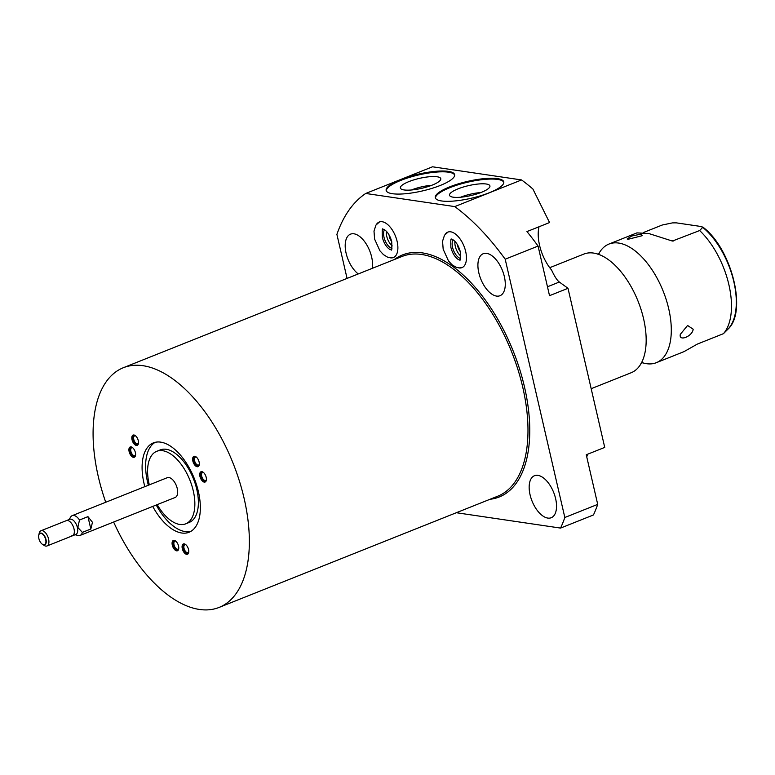 <?xml version="1.0" encoding="UTF-8"?>
<svg xmlns="http://www.w3.org/2000/svg" width="775" height="775" viewBox="0 0 775 775"><rect width="100%" height="100%" fill="white"/><g stroke="black" fill="none" stroke-linecap="round" stroke-linejoin="round"><path stroke-width="1.16" d="M727.861 329.259C747.846 311.666 731.309 247.855 702.663 226.978L702.731 227.356A60.818 31.329 68.2 0 1 733.46 280.172A60.818 31.329 68.2 0 1 727.861 329.259L723.443 333.676A63.87 32.899 -111.8 0 0 728.878 284.667A63.87 32.899 -111.8 0 0 699.631 230.553L702.731 227.356L701.075 226.503L676.342 222.861L672.458 222.89L662.189 225.031L643.318 232.568M723.443 333.676L697.345 344.09L683.967 351.656M642.388 362.71A63.87 32.899 -111.8 0 0 656.318 362.69A63.87 32.899 -111.8 0 0 668.699 308.692A63.87 32.899 68.2 0 0 608.956 244.057A63.87 32.899 68.2 0 0 598.842 253.638M693.179 329.22C692.53 336.311 678.561 341.93 680.305 334.364L687.58 325.471L693.179 329.22M699.631 230.553L672.371 241.054L648.762 233.517L636.934 232.888L608.956 244.057M641.061 234.127L642.175 235.707L628.176 239.272L627.159 238.981L631.615 236.036L641.061 234.127M549.727 267.695L583.827 254.084A63.87 32.899 68.2 0 1 599.85 254.83A63.87 32.899 68.2 0 1 643.57 318.719A63.87 32.899 -111.8 0 1 642.291 361.15L642.262 361.228M591.18 388.701L631.189 372.727A63.87 32.899 -111.8 0 0 642.291 361.15M456.349 512.721L560.567 528.085L593.447 514.958A202.265 104.189 -111.8 0 0 597.709 504.38L586.258 454.77L604.732 447.398L567.998 288.3L559.337 282.022C557.099 280.376 554.522 276.404 551.616 270.097A33.296 17.157 68.2 0 1 539.022 226.765M567.998 288.3L549.523 295.672L538.073 246.072A202.265 104.189 -111.8 0 0 526.952 231.58L549.553 222.561L532.89 189.013A202.265 104.189 -111.8 0 0 521.556 179.936L454.78 206.596A202.265 104.189 -111.8 0 1 505.193 259.199L564.83 517.497L597.709 504.38M347.064 278.409L336.902 234.379A202.265 104.189 -111.8 0 1 365.722 193.459L432.498 166.799L521.556 179.936M586.752 456.921L587.605 454.237M538.073 246.072L505.193 259.199M365.722 193.459L454.78 206.596M560.567 528.085A202.265 104.189 -111.8 0 0 564.83 517.497M547.78 518.078A22.611 11.644 -111.8 0 0 551.228 517.729A22.611 11.644 -111.8 0 0 554.764 495.496A22.611 11.644 -111.8 0 0 537.918 475.366A22.611 11.644 -111.8 0 0 534.469 475.724A22.611 11.644 -111.8 0 0 530.933 497.957A22.611 11.644 -111.8 0 0 547.78 518.078M372.281 268.344A22.611 11.644 -111.8 0 0 367.747 246.605A22.611 11.644 -111.8 0 0 353.952 233.798A22.611 11.644 -111.8 0 0 350.503 234.157A22.611 11.644 -111.8 0 0 345.834 251.952A22.611 11.644 -111.8 0 0 358.253 273.943M496.523 296.079A22.611 11.644 -111.8 0 0 499.972 295.721A22.611 11.644 -111.8 0 0 503.508 273.488A22.611 11.644 -111.8 0 0 486.661 253.367A22.611 11.644 -111.8 0 0 483.213 253.725A22.611 11.644 -111.8 0 0 479.677 275.948A22.611 11.644 -111.8 0 0 496.523 296.079M376.698 224.072A19.123 9.852 68.2 0 1 379.227 222.018A19.123 9.852 68.2 0 1 382.143 221.718A19.123 9.852 68.2 0 1 396.393 238.729A19.123 9.852 68.2 0 1 393.4 257.532A19.123 9.852 68.2 0 1 390.484 257.833A19.123 9.852 68.2 0 1 390.154 257.775M445.267 234.186A19.123 9.852 68.2 0 1 447.795 232.122A19.123 9.852 68.2 0 1 450.711 231.822A19.123 9.852 68.2 0 1 464.952 248.843A19.123 9.852 68.2 0 1 461.968 267.637A19.123 9.852 68.2 0 1 459.052 267.937A19.123 9.852 68.2 0 1 458.722 267.888M497.502 178.628A35.127 8.632 -13 0 0 458.199 183.898A35.127 8.632 -13 0 0 435.308 197.693A35.127 8.632 -13 0 0 441.566 200.958A35.127 8.632 -13 0 0 480.858 195.688A35.127 8.632 -13 0 0 503.76 181.892A35.127 8.632 -13 0 0 497.502 178.628M448.357 171.382A35.127 8.632 -13 0 0 409.064 176.652A35.127 8.632 -13 0 0 386.163 190.447A35.127 8.632 -13 0 0 392.431 193.711A35.127 8.632 -13 0 0 431.723 188.441A35.127 8.632 -13 0 0 454.625 174.646A35.127 8.632 -13 0 0 448.357 171.382M503.818 182.299A35.127 8.632 167 0 0 497.686 179.432A35.127 8.632 -13 0 0 459.168 184.46A35.127 8.632 -13 0 0 435.434 198.09M486.225 184.004A20.741 5.096 167 0 1 489.955 186.203A20.741 5.096 167 0 1 475.889 194.234A20.741 5.096 167 0 1 453.21 197.189A20.741 5.096 -13 0 1 449.607 195.523A20.741 5.096 -13 0 1 462.52 187.269A20.741 5.096 -13 0 1 486.225 184.004M480.829 192.558A18.92 4.65 -13 0 0 460.592 197.228M460.805 256.041A10.898 5.619 68.2 0 1 454.935 241.335M460.234 251.488A6.307 3.245 68.2 0 1 457.647 245.036M460.515 258.501A10.898 5.619 68.2 0 1 453.53 250.422A10.898 5.619 68.2 0 1 453.036 239.756M454.673 175.053A35.127 8.632 167 0 0 448.541 172.186A35.127 8.632 -13 0 0 410.023 177.213A35.127 8.632 -13 0 0 386.299 190.844M437.081 176.758A20.741 5.096 167 0 1 440.81 178.957A20.741 5.096 167 0 1 426.744 186.988A20.741 5.096 167 0 1 404.066 189.943A20.741 5.096 -13 0 1 400.462 188.277A20.741 5.096 -13 0 1 413.375 180.023A20.741 5.096 -13 0 1 437.081 176.758M431.685 185.312A18.92 4.65 -13 0 0 411.457 189.982M391.666 241.383A6.307 3.245 68.2 0 1 389.089 234.922M392.237 245.927A10.898 5.619 68.2 0 1 386.367 231.221M391.947 248.387A10.898 5.619 68.2 0 1 384.962 240.308A10.898 5.619 68.2 0 1 384.468 229.642M113.634 522.021A129.067 66.485 -111.8 0 0 219.073 607.435A129.067 66.485 -111.8 0 0 244.096 498.315A129.067 66.485 -111.8 0 0 123.37 367.708A129.067 66.485 -111.8 0 0 98.347 476.828A129.067 66.485 -111.8 0 0 105.739 502.248M184.218 543.876A5.532 2.848 -111.8 0 0 182.299 548.642A5.532 2.848 -111.8 0 0 186.639 554.338A5.532 2.848 -111.8 0 0 188.664 552.585A5.532 2.848 -111.8 0 0 185.38 544.36A5.532 2.848 -111.8 0 0 184.218 543.876M175.063 540.679A5.532 2.848 -111.8 0 0 172.089 543.808A5.532 2.848 -111.8 0 0 175.78 550.541A5.532 2.848 -111.8 0 0 178.657 549.078A5.532 2.848 -111.8 0 0 175.373 540.863A5.532 2.848 -111.8 0 0 175.063 540.679M135.577 455.119A5.532 2.848 -111.8 0 0 132.215 447.369A5.532 2.848 -111.8 0 0 128.95 449.093A5.532 2.848 -111.8 0 0 131.566 456.233A5.532 2.848 -111.8 0 0 135.499 455.584A5.532 2.848 -111.8 0 0 135.577 455.119M138.231 444.249A5.532 2.848 -111.8 0 0 138.396 443.697A5.532 2.848 -111.8 0 0 135.121 435.482A5.532 2.848 -111.8 0 0 132.099 436.209A5.532 2.848 -111.8 0 0 133.813 443.6A5.532 2.848 -111.8 0 0 138.231 444.249M193.866 463.721A5.532 2.848 -111.8 0 0 199.204 464.981A5.532 2.848 -111.8 0 0 198.08 459.294A5.532 2.848 -111.8 0 0 195.93 456.756A5.532 2.848 -111.8 0 0 192.81 457.783A5.532 2.848 -111.8 0 0 193.866 463.721M200.367 477.797A5.532 2.848 -111.8 0 0 203.68 481.943A5.532 2.848 -111.8 0 0 206.305 480.364A5.532 2.848 -111.8 0 0 205.782 475.976A5.532 2.848 -111.8 0 0 203.031 472.14A5.532 2.848 -111.8 0 0 200.076 472.711A5.532 2.848 -111.8 0 0 200.367 477.797M144.828 486.652A48.118 24.79 68.2 0 1 144.053 483.571A48.118 24.79 68.2 0 1 153.382 442.883A48.118 24.79 68.2 0 1 198.39 491.582A48.118 24.79 68.2 0 1 189.061 532.26A48.118 24.79 68.2 0 1 152.723 506.424M149.304 484.859A39.05 20.111 68.2 0 1 149.178 484.327A39.05 20.111 68.2 0 1 156.744 451.312A39.05 20.111 68.2 0 1 193.266 490.827A39.05 20.111 68.2 0 1 185.7 523.842A39.05 20.111 68.2 0 1 157.199 504.632M75.117 534.74L78.13 535.486A10.647 5.483 -111.8 0 0 80.135 535.399L175.169 497.463A10.647 5.483 -111.8 0 0 177.233 488.463A10.647 5.483 -111.8 0 0 167.274 477.691L72.249 515.627A10.647 5.483 68.2 0 1 79.496 520.015L87.953 516.644L92.457 522.302L90.82 529.025L82.353 532.396L77.82 527.446L79.496 520.015M80.135 535.399A10.647 5.483 -111.8 0 0 82.353 532.396M69.052 519.56L70.719 516.944A10.647 5.483 68.2 0 1 72.249 515.627M90.82 529.025L87.953 516.644M47.004 545.968L75.814 534.459A8.176 4.214 -111.8 0 0 77.403 527.552A8.176 4.214 68.2 0 0 69.76 519.279L40.939 530.778A8.176 4.214 68.2 0 1 48.592 539.051A8.176 4.214 -111.8 0 1 47.004 545.968A8.176 4.214 -111.8 0 1 44.049 545.377L42.334 544.234A6.045 3.119 -111.8 0 0 45.696 539.555A6.045 3.119 68.2 0 0 42.092 533.781A6.045 3.119 68.2 0 0 38.75 535.254L39.205 533.239A8.176 4.214 68.2 0 1 40.939 530.778M38.75 535.254A6.045 3.119 68.2 0 0 38.866 538.548A6.045 3.119 -111.8 0 0 42.334 544.234M185.932 544.796A4.263 2.189 68.2 0 0 185.516 544.68A4.263 2.189 -111.8 0 0 184.867 544.748A4.263 2.189 -111.8 0 0 184.198 548.933A4.263 2.189 -111.8 0 0 187.376 552.72A4.263 2.189 68.2 0 0 188.025 552.653A4.263 2.189 68.2 0 0 188.761 551.887M175.925 541.289A4.263 2.189 -111.8 0 0 174.859 541.25A4.263 2.189 -111.8 0 0 174.046 544.903A4.263 2.189 -111.8 0 0 176.719 548.991A4.263 2.189 68.2 0 0 178.017 549.155A4.263 2.189 68.2 0 0 178.754 548.39M132.767 447.795A4.263 2.189 -111.8 0 0 131.702 447.747A4.263 2.189 -111.8 0 0 130.733 449.384A4.263 2.189 68.2 0 0 131.973 453.918A4.263 2.189 68.2 0 0 134.86 455.661A4.263 2.189 68.2 0 0 135.596 454.896M135.664 435.918A4.263 2.189 -111.8 0 0 134.608 435.87A4.263 2.189 -111.8 0 0 133.823 436.722A4.263 2.189 68.2 0 0 134.598 441.576A4.263 2.189 68.2 0 0 137.766 443.775A4.263 2.189 68.2 0 0 138.502 443.009M196.472 457.192A4.263 2.189 68.2 0 0 195.416 457.143A4.263 2.189 68.2 0 0 195.377 462.801A4.263 2.189 -111.8 0 0 198.574 465.048A4.263 2.189 -111.8 0 0 199.311 464.283M203.573 472.576A4.263 2.189 68.2 0 0 202.517 472.527A4.263 2.189 68.2 0 0 202.013 477.177A4.263 2.189 -111.8 0 0 205.675 480.432A4.263 2.189 -111.8 0 0 206.412 479.667M156.744 451.312L160.27 449.897A39.05 20.111 -111.8 0 1 196.792 489.422A39.05 20.111 68.2 0 1 189.226 522.428L185.7 523.842M190.776 531.427A48.118 24.79 68.2 0 1 156.24 505.019M148.354 485.237A48.118 24.79 68.2 0 1 147.579 482.157A48.118 24.79 -111.8 0 1 155.194 442.312M67.619 520.5A8.176 4.214 68.2 0 1 74.013 528.899A8.176 4.214 68.2 0 1 71.184 535.942M42.422 544.283A6.258 3.226 -111.8 0 0 43.817 544.893A6.258 3.226 -111.8 0 0 44.766 544.796A6.258 3.226 -111.8 0 0 45.987 539.497A6.258 3.226 -111.8 0 0 41.085 533.064A6.258 3.226 -111.8 0 0 40.126 533.171A6.258 3.226 -111.8 0 0 38.769 535.157M185.593 544.515A5.028 2.587 -111.8 0 0 184.741 544.195A5.028 2.587 -111.8 0 0 183.975 544.283A5.028 2.587 -111.8 0 0 183.191 549.223A5.028 2.587 -111.8 0 0 186.93 553.689A5.028 2.587 -111.8 0 0 187.695 553.612A5.028 2.587 -111.8 0 0 188.713 552.323M175.586 541.008A5.028 2.587 -111.8 0 0 175.508 540.969A5.028 2.587 -111.8 0 0 173.968 540.776A5.028 2.587 -111.8 0 0 173.009 545.096A5.028 2.587 -111.8 0 0 176.157 549.921A5.028 2.587 -111.8 0 0 177.688 550.114A5.028 2.587 -111.8 0 0 178.705 548.826M132.428 447.514A5.028 2.587 -111.8 0 0 130.81 447.282A5.028 2.587 -111.8 0 0 129.667 449.209A5.028 2.587 -111.8 0 0 131.12 454.557A5.028 2.587 -111.8 0 0 134.53 456.611A5.028 2.587 -111.8 0 0 135.547 455.332M135.325 435.637A5.028 2.587 -111.8 0 0 133.707 435.395A5.028 2.587 -111.8 0 0 132.796 436.412A5.028 2.587 -111.8 0 0 133.697 442.137A5.028 2.587 -111.8 0 0 137.437 444.734A5.028 2.587 -111.8 0 0 138.357 443.717A5.028 2.587 -111.8 0 0 138.444 443.445M196.133 456.911A5.028 2.587 -111.8 0 0 194.515 456.678A5.028 2.587 -111.8 0 0 194.477 463.353A5.028 2.587 -111.8 0 0 198.245 466.007A5.028 2.587 -111.8 0 0 199.252 464.719M203.234 472.295A5.028 2.587 -111.8 0 0 201.616 472.062A5.028 2.587 -111.8 0 0 201.025 477.545A5.028 2.587 -111.8 0 0 205.346 481.391A5.028 2.587 -111.8 0 0 206.353 480.103M670.782 240.57L673.533 240.967M559.337 282.022L547.47 286.769M490.003 499.284A130.345 67.144 -111.8 0 0 524.452 386.793A130.345 67.144 -111.8 0 0 394.31 259.548M219.073 607.435L497.695 496.213A129.067 66.485 -111.8 0 0 522.718 387.093A129.067 66.485 -111.8 0 0 402.002 256.477L123.37 367.708M684.296 351.521L656.318 362.69M599.201 253.386L597.331 254.132M640.954 363.397L642.814 362.652M393.71 257.387L390.639 257.813L387.442 257.097L383.46 254.636L379.924 250.809L374.606 239.117L373.996 231.095L375.952 225.079L379.547 221.902M382.327 237.334C383.916 243.253 386.483 247.332 389.999 249.569C391.423 248.969 392.102 254.103 391.724 241.645C390.125 235.716 387.568 231.638 384.042 229.41C382.627 230.01 381.949 224.876 382.327 237.334M462.278 267.501L459.207 267.918L456.01 267.201L452.028 264.75L448.493 260.923L443.174 249.23L442.554 241.199L444.511 235.193L448.115 232.016M450.895 247.448C452.484 253.367 455.051 257.445 458.567 259.683C459.992 259.073 460.66 264.207 460.292 251.749C458.693 245.83 456.136 241.752 452.61 239.514C451.195 240.124 450.517 234.99 450.895 247.448"/></g></svg>
